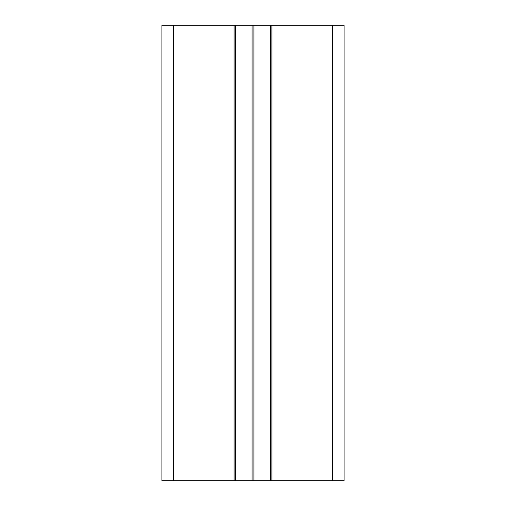 <?xml version="1.0" encoding="UTF-8"?>
<svg xmlns="http://www.w3.org/2000/svg" width="506" height="506" viewBox="0 0 506 506"><rect width="100%" height="100%" fill="white"/><g stroke="black" fill="none" stroke-linecap="round" stroke-linejoin="round"><path stroke-width="0.76" d="M161.92 25.3L161.92 480.7L234.101 480.7L234.101 25.3L161.92 25.3M332.695 25.3L332.695 480.7L344.08 480.7L344.08 25.3L235.695 25.3L235.695 480.7L234.101 480.7M235.695 25.3L234.101 25.3M252.089 25.3L252.089 480.7L235.695 480.7M253 25.3L253 480.7L252.089 480.7M253.911 25.3L253.911 480.7L253 480.7M270.305 25.3L270.305 480.7L253.911 480.7M271.899 25.3L271.899 480.7L270.305 480.7M332.695 480.7L271.899 480.7M173.305 25.3L173.305 480.7"/></g></svg>
